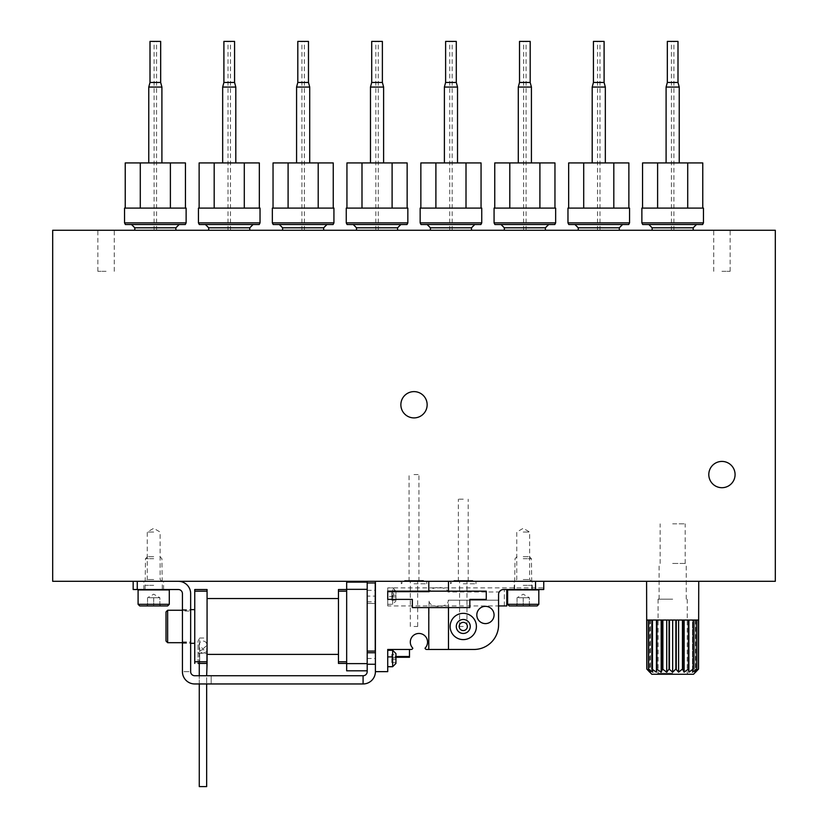 <?xml version="1.0" encoding="UTF-8"?>
<svg xmlns="http://www.w3.org/2000/svg" width="828" height="828" viewBox="0 0 828 828"><rect width="100%" height="100%" fill="white"/><g stroke="black" fill="none" stroke-linecap="round" stroke-linejoin="round"><path stroke-width="0.62" stroke-dasharray="4.14 3.1" d="M693.522 674.261L651.812 674.261M652.102 669.055L652.102 620.037L656.438 620.037L656.438 672.181L652.102 669.055L652.795 672.181L648.5 669.055L650.508 672.181L646.792 669.055L646.792 620.037L649.721 620.037L646.596 620.037M698.739 620.037L695.603 620.037L698.542 620.037L698.542 669.055L694.827 672.181L696.834 669.055L692.529 672.181L693.471 669.055L688.886 672.181L688.699 669.055L684.135 672.181L682.831 669.055L678.598 672.181L676.269 669.055L672.667 672.181L669.469 669.055L666.726 672.181L662.876 669.055L661.189 672.181L656.635 669.055L656.635 620.037L652.102 620.037L656.438 620.037M672.667 581.308L698.739 581.308L672.667 581.308M698.49 669.055L698.49 620.037L694.827 620.037L698.49 620.037L694.827 620.037L694.827 672.181L694.827 620.037L696.834 620.037L696.834 669.055M696.669 669.055L696.669 620.037L692.529 620.037L696.669 620.037L692.529 620.037L692.529 672.181L692.529 620.037L693.471 620.037L693.471 669.055M693.222 669.055L693.222 620.037L688.699 620.037L693.222 620.037L688.886 620.037L688.886 672.181M688.699 669.055L688.886 620.037M688.368 669.055L688.368 620.037L682.831 620.037L688.368 620.037L684.135 620.037L684.135 672.181M682.831 669.055L682.831 620.037L684.135 620.037M682.448 669.055L682.448 620.037L676.269 620.037L682.448 620.037L678.598 620.037L678.598 672.181M676.269 669.055L676.269 620.037L678.598 620.037M675.865 669.055L675.865 620.037L669.469 620.037L672.667 620.037L672.667 672.181M669.469 669.055L669.469 620.037L672.667 620.037M669.055 669.055L669.055 620.037L662.876 620.037L666.726 620.037L666.726 672.181M662.876 669.055L662.876 620.037L666.726 620.037M662.493 669.055L662.493 620.037L656.956 620.037L661.189 620.037L661.189 672.181M656.956 669.055L656.956 620.037L661.189 620.037M651.853 669.055L651.853 620.037L648.655 620.037L652.795 620.037L652.795 672.181L652.795 620.037L648.655 620.037L648.655 669.055M648.5 669.055L648.5 620.037L650.508 620.037L646.844 620.037L650.508 620.037L650.508 672.181L650.508 620.037L646.844 620.037L646.844 669.055M52.692 581.308L52.692 230.267L775.308 230.267L775.308 581.308L52.692 581.308M672.667 230.267L652.133 230.267L672.667 230.267M598.758 230.267L619.292 230.267L598.758 230.267M524.859 230.267L504.324 230.267L524.859 230.267M450.949 230.267L471.484 230.267L450.949 230.267M377.05 230.267L356.516 230.267L377.05 230.267M303.141 230.267L323.676 230.267L303.141 230.267M229.242 230.267L208.708 230.267L229.242 230.267M155.333 230.267L175.867 230.267L155.333 230.267M721.933 230.267L730.141 230.267L721.933 230.267M106.067 230.267L97.859 230.267L106.067 230.267M463.266 581.308L475.996 581.308L463.266 581.308M414 581.308L426.731 581.308L414 581.308M153.697 581.308L143.844 581.308L153.697 581.308M523.213 581.308L532.249 581.308L523.213 581.308M708.799 474.558A13.134 13.134 0 0 0 728.505 485.943A13.134 13.134 0 0 0 728.505 463.183A13.134 13.134 0 0 0 708.799 474.558M400.866 404.757A13.134 13.134 0 0 0 420.572 416.142A13.134 13.134 0 0 0 420.572 393.383A13.134 13.134 0 0 0 400.866 404.757M106.067 271.325L97.859 271.325L106.067 271.325M721.933 271.325L730.141 271.325L721.933 271.325M186.124 222.877L124.542 222.877M124.542 208.097L186.124 208.097M185.306 224.523L125.359 224.523M155.333 224.523L131.517 224.523L155.333 224.523M260.033 222.877L198.451 222.877M198.451 208.097L260.033 208.097M259.216 224.523L199.269 224.523M229.242 224.523L205.427 224.523L229.242 224.523M333.932 222.877L272.35 222.877M272.35 208.097L333.932 208.097M333.115 224.523L273.168 224.523M303.141 224.523L326.956 224.523L303.141 224.523M407.842 222.877L346.259 222.877M346.259 208.097L407.842 208.097M407.024 224.523L347.077 224.523M377.05 224.523L400.866 224.523L377.05 224.523M481.741 222.877L420.158 222.877M420.158 208.097L481.741 208.097M480.923 224.523L420.976 224.523M450.949 224.523L474.765 224.523L450.949 224.523M555.65 222.877L494.068 222.877M494.068 208.097L555.65 208.097M554.832 224.523L494.885 224.523M524.859 224.523L548.674 224.523L524.859 224.523M629.549 222.877L567.967 222.877M567.967 208.097L629.549 208.097M628.731 224.523L568.784 224.523M598.758 224.523L622.573 224.523L598.758 224.523M703.458 222.877L641.876 222.877M641.876 208.097L703.458 208.097M702.641 224.523L642.694 224.523M672.667 224.523L696.483 224.523L672.667 224.523M657.608 208.097L702.765 208.097L657.608 208.097L657.608 162.93L642.559 162.93M702.765 162.93L687.716 162.93L687.716 208.097M687.716 162.93L657.608 162.93M672.667 41.4L673.899 41.4L672.667 41.4M677.997 41.4L667.327 41.4M677.997 82.458L667.327 82.458M679.229 87.054L666.095 87.054M672.667 162.93L666.095 162.93L672.667 162.93M583.709 208.097L628.866 208.097L583.709 208.097L583.709 162.93L568.66 162.93M628.866 162.93L613.817 162.93L613.817 208.097M613.817 162.93L583.709 162.93M598.758 41.4L599.99 41.4L598.758 41.4M604.098 41.4L593.428 41.4M604.098 82.458L593.428 82.458M605.33 87.054L592.196 87.054M598.758 162.93L605.33 162.93L598.758 162.93M509.8 208.097L554.957 208.097L509.8 208.097L509.8 162.93L494.751 162.93M554.957 162.93L539.908 162.93L539.908 208.097M539.908 162.93L509.8 162.93M524.859 41.4L526.091 41.4L524.859 41.4M530.189 41.4L519.518 41.4M530.189 82.458L519.518 82.458M531.421 87.054L518.287 87.054M524.859 162.93L518.287 162.93L524.859 162.93M435.901 208.097L481.058 208.097L435.901 208.097L435.901 162.93L420.852 162.93M481.058 162.93L466.009 162.93L466.009 208.097M466.009 162.93L435.901 162.93M450.949 41.4L452.181 41.4L450.949 41.4M456.29 41.4L445.619 41.4M456.29 82.458L445.619 82.458M457.522 87.054L444.388 87.054M450.949 162.93L457.522 162.93L450.949 162.93M361.991 208.097L407.148 208.097L361.991 208.097L361.991 162.93L346.942 162.93M407.148 162.93L392.099 162.93L392.099 208.097M392.099 162.93L361.991 162.93M377.05 41.4L378.282 41.4L377.05 41.4M382.381 41.4L371.71 41.4M382.381 82.458L371.71 82.458M383.612 87.054L370.478 87.054M377.05 162.93L370.478 162.93L377.05 162.93M288.092 208.097L333.249 208.097L288.092 208.097L288.092 162.93L273.043 162.93M333.249 162.93L318.2 162.93L318.2 208.097M318.2 162.93L288.092 162.93M303.141 41.4L304.373 41.4L303.141 41.4M308.482 41.4L297.811 41.4M308.482 82.458L297.811 82.458M309.713 87.054L296.579 87.054M303.141 162.93L309.713 162.93L303.141 162.93M214.183 208.097L259.34 208.097L214.183 208.097L214.183 162.93L199.134 162.93M259.34 162.93L244.291 162.93L244.291 208.097M244.291 162.93L214.183 162.93M229.242 41.4L230.474 41.4L229.242 41.4M234.572 41.4L223.902 41.4M234.572 82.458L223.902 82.458M235.804 87.054L222.67 87.054M229.242 162.93L222.67 162.93L229.242 162.93M140.284 208.097L185.441 208.097L140.284 208.097L140.284 162.93L125.235 162.93M185.441 162.93L170.392 162.93L170.392 208.097M170.392 162.93L140.284 162.93M155.333 41.4L154.101 41.4L155.333 41.4M160.673 41.4L150.003 41.4M160.673 82.458L150.003 82.458M161.905 87.054L148.771 87.054M155.333 162.93L161.905 162.93L155.333 162.93M672.667 674.261L657.018 674.261L672.667 674.261M672.667 599.182L658.063 599.182L672.667 599.182M672.667 563.454L686.226 563.454L672.667 563.454M672.667 523.834L685.18 523.834L672.667 523.834M649.721 620.037L649.721 672.181M695.603 620.037L695.603 672.181M523.213 579.538L529.651 579.538L523.213 579.538M523.213 532.042L529.651 532.042L523.213 532.042M153.697 579.538L147.26 579.538L153.697 579.538M153.697 532.042L147.26 532.042L153.697 532.042M414 474.558L418.927 474.558L414 474.558M463.266 499.191L458.339 499.191L463.266 499.191M363.088 683.959L363.088 675.741L211.171 675.741L211.171 683.959L206.658 683.959L206.658 675.741L211.171 675.741L211.171 683.959L363.088 683.959A12.316 12.316 0 0 0 375.239 673.64L375.405 671.643L387.721 671.643L387.721 649.462L387.721 657.266L387.721 649.462L411.205 649.462A1.646 1.646 0 0 0 412.81 648.158A8.622 8.622 0 0 1 412.841 635.976A8.622 8.622 0 0 1 425.023 635.976A8.622 8.622 0 0 1 425.043 648.158A1.646 1.646 0 0 0 426.648 649.462L428.811 649.462L429.039 600.196C428.169 608.476 449.097 608.487 448.227 600.196L498.58 600.196L498.58 605.941L387.721 605.941L387.721 596.408L392.648 596.408L392.648 604.305L392.648 587.89L395.939 591.161L395.939 601.014L395.939 591.161M387.721 605.941L387.721 587.88L392.648 587.89C394.739 588.594 394.739 591.43 392.648 596.408L393.103 596.088M506.788 589.526L503.507 589.526L506.788 589.526L506.788 605.941L498.58 605.941L504.324 605.941L498.58 605.941L498.58 594.452A4.927 4.927 0 0 1 503.507 589.526A4.927 4.927 0 0 0 498.58 594.452A4.927 4.927 0 0 1 503.507 589.526L542.94 589.526L543.748 587.88L543.748 589.526L503.507 589.526A4.927 4.927 0 0 0 498.58 594.452L498.58 605.941L498.58 594.452C498.818 591.471 500.464 589.826 503.507 589.526L499.243 591.989L447.989 591.989C447.151 586.048 430.105 586.048 429.287 591.989L387.721 591.989L428.811 591.989L428.811 581.308L448.486 581.308L375.405 581.308L428.811 581.308M202.963 653.282L206.658 651.75C204.206 649.017 201.742 649.017 199.269 651.75L202.963 653.282M199.683 638.015L207.072 638.015L207.072 598.551L207.072 654.389L207.072 653.665L198.037 653.147L198.037 641.151L199.683 638.015L199.683 663.425L206.658 663.425L206.658 651.75M338.455 654.389L338.455 598.551L338.455 654.389M202.963 648.924L206.669 645.529C207.631 639.589 198.296 639.589 199.258 645.529L202.963 648.924M199.269 683.959L199.269 675.741L194.756 675.741A4.109 4.109 0 0 1 190.647 671.643L182.429 671.643A12.316 12.316 0 0 0 194.756 683.959L206.658 683.959M194.756 663.425L194.756 589.526L207.072 589.526L207.072 638.015M198.037 653.147L198.037 663.425L207.072 663.425L207.072 653.665M182.429 641.917L190.647 641.917L190.647 609.677L190.647 611.033L182.429 611.033L182.429 643.263L182.429 611.033M346.663 670.815L346.663 582.136M375.405 671.643L375.405 582.953L367.197 582.953L367.197 670.815L367.197 603.477L375.405 603.477L375.405 671.643L375.405 581.308M363.088 675.741A4.109 4.109 0 0 0 367.197 671.643L367.197 603.477L375.405 603.477L375.405 582.953M523.213 589.526L538.407 589.526L523.213 589.526M542.94 589.526L503.507 589.526A4.927 4.927 0 0 0 499.243 591.989L447.989 591.989M498.58 600.196L498.58 624.83A24.633 24.633 0 0 1 473.947 649.462L448.455 649.462L448.455 600.196L498.58 600.196M450.132 626.475A13.134 13.134 0 0 0 469.838 637.85A13.134 13.134 0 0 0 469.838 615.1A13.134 13.134 0 0 0 450.132 626.475A13.134 13.134 0 0 0 469.838 637.85A13.134 13.134 0 0 0 469.838 615.1A13.134 13.134 0 0 0 450.132 626.475A13.134 13.134 0 0 0 469.838 637.85A13.134 13.134 0 0 0 469.838 615.1A13.134 13.134 0 0 0 450.132 626.475M476.814 614.976A8.622 8.622 0 0 0 489.752 622.449A8.622 8.622 0 0 0 489.752 607.514A8.622 8.622 0 0 0 476.814 614.976M387.721 658.498L387.721 666.716L387.721 658.498M448.455 591.989L448.455 581.308L543.748 581.308L448.486 581.308M428.811 649.462L448.455 649.462M543.748 588.035L543.748 581.308M178.331 581.308L137.272 581.308L178.331 581.308A12.316 12.316 0 0 1 190.647 593.624L190.647 671.643L182.429 671.643L182.429 593.624A4.109 4.109 0 0 0 178.331 589.526L133.163 589.526L133.163 581.308L137.272 581.308L133.163 581.308M375.239 673.64L375.239 603.477M206.658 675.741L199.269 675.741M387.721 649.462L409.487 649.462L409.487 657.266M153.697 589.526L138.504 589.526L153.697 589.526M190.647 626.475L190.647 609.636L190.647 626.475M367.197 582.953L367.197 582.136M367.197 651.108L375.405 651.108M412.354 599.379L387.721 599.379L387.721 591.161L486.264 591.161L486.264 599.379L469.838 599.379L469.838 607.586L412.354 607.586L412.354 599.379M387.721 596.408L387.721 587.89L543.748 587.88M387.721 656.511L395.939 656.511M456.29 626.475A6.976 6.976 0 0 0 466.764 632.52A6.976 6.976 0 0 0 466.764 620.431A6.976 6.976 0 0 0 456.29 626.475A6.976 6.976 0 0 0 466.764 632.52A6.976 6.976 0 0 0 466.764 620.431A6.976 6.976 0 0 0 456.29 626.475A6.976 6.976 0 0 0 466.764 632.52A6.976 6.976 0 0 0 466.764 620.431A6.976 6.976 0 0 0 456.29 626.475M459.167 626.475A4.109 4.109 0 0 0 465.326 630.025A4.109 4.109 0 0 0 465.326 622.915A4.109 4.109 0 0 0 459.167 626.475A4.109 4.109 0 0 0 465.326 630.025A4.109 4.109 0 0 0 465.326 622.915A4.109 4.109 0 0 0 459.167 626.475A4.109 4.109 0 0 0 465.326 630.025A4.109 4.109 0 0 0 465.326 622.915A4.109 4.109 0 0 0 459.167 626.475M504.324 605.941L504.324 589.526L504.324 605.941M367.197 596.088L367.197 601.842L367.197 590.343L367.197 596.088L375.405 596.088M367.197 663.611L346.663 663.611M367.197 589.329L346.663 589.329M346.663 590.074L346.663 663.425L346.663 590.074M338.455 663.425L338.455 589.526L346.663 589.526M166.014 641.048L166.014 611.902M190.647 641.917L190.647 611.033M194.756 626.475L194.756 609.636L194.756 626.475M207.072 663.425L199.269 663.425L199.269 651.75M198.037 663.425L198.037 641.151M199.269 645.529L199.269 786.6L206.658 786.6L199.269 786.6L206.658 786.6L206.658 645.529M395.939 596.916L395.939 600.196L395.939 595.27L395.939 596.916L391.83 596.916L395.939 596.916L391.83 596.916L391.83 595.27L395.939 595.27L395.939 591.989L395.939 595.27L391.83 595.27L391.83 591.989L395.939 591.989L391.83 591.989L391.83 595.27L395.939 595.27L391.83 595.27L391.83 596.916L395.939 596.916M395.939 663.425L395.939 653.571M395.939 657.68L391.83 657.68L395.939 657.68L391.83 657.68L391.83 654.389L391.83 659.316L395.939 659.316L395.939 662.607L395.939 657.68L395.939 659.316L391.83 659.316L395.939 659.316L391.83 659.316L391.83 657.68L395.939 657.68L395.939 654.389L391.83 654.389L395.939 654.389M391.83 600.196L395.939 600.196L391.83 600.196L391.83 596.916L391.83 600.196M391.83 662.607L395.939 662.607L391.83 662.607L391.83 659.316L391.83 662.607M463.266 583.771L475.996 583.771L463.266 583.771M414 583.771L426.731 583.771L414 583.771M463.266 581.598L470.252 581.598L463.266 581.598M463.266 626.475L459.571 626.475L463.266 626.475M414 581.598L407.024 581.598L414 581.598M414 626.475L417.695 626.475L414 626.475M159.856 605.941L146.577 605.941L160.808 605.941L159.856 605.941L159.856 597.733L147.539 597.733L159.856 597.733L156.771 597.733L159.856 597.733L159.856 605.941M167.649 605.941L139.735 605.941M169.295 604.305L138.09 604.305M169.295 589.929L138.09 589.929M153.697 585.334L145.48 585.334L153.697 585.334M153.697 558.693L145.48 558.693L153.697 558.693M153.697 556.675L147.498 556.675L153.697 556.675M156.771 597.733L150.613 597.733L156.771 597.733M147.539 597.733L147.539 605.941L147.539 597.733L153.697 594.183L159.856 597.733M153.697 597.733L153.697 605.941L153.697 597.733M529.371 605.941L516.103 605.941L530.324 605.941L529.371 605.941L529.371 597.733L517.055 597.733L529.371 597.733L526.298 597.733L529.371 597.733L529.371 605.941M537.175 605.941L509.251 605.941M538.821 604.305L507.616 604.305M538.821 589.929L507.616 589.929M523.213 585.334L531.421 585.334L523.213 585.334M523.213 558.693L531.421 558.693L523.213 558.693M523.213 556.675L529.413 556.675L523.213 556.675M526.298 597.733L520.139 597.733L526.298 597.733M517.055 597.733L517.055 605.941L517.055 597.733L523.213 594.183L529.371 597.733M523.213 597.733L523.213 605.941L523.213 597.733M175.867 227.803L134.809 227.803M249.766 227.803L208.708 227.803M323.676 227.803L282.617 227.803M397.575 227.803L356.516 227.803M471.484 227.803L430.425 227.803M545.383 227.803L504.324 227.803M619.292 227.803L578.234 227.803M693.191 227.803L652.133 227.803M672.667 673.226L658.063 673.226L672.667 673.226M535.53 589.526L535.53 581.308M137.272 589.526L137.272 581.308M367.197 658.498L375.405 658.498M338.455 661.779L346.663 661.779M338.455 591.161L346.663 591.161M167.649 642.694L167.649 610.257M207.072 661.779L194.756 661.779M207.072 591.161L194.756 591.161M199.683 663.425L199.683 653.665M392.648 666.716L392.648 650.29M114.274 271.325L114.274 230.267M97.859 271.325L97.859 230.267M730.141 271.325L730.141 230.267M713.726 271.325L713.726 230.267M673.899 230.267L673.899 41.4M671.436 230.267L671.436 41.4M599.99 230.267L599.99 41.4M597.526 230.267L597.526 41.4M526.091 230.267L526.091 41.4M523.627 230.267L523.627 41.4M452.181 230.267L452.181 41.4M449.718 230.267L449.718 41.4M378.282 230.267L378.282 41.4M375.819 230.267L375.819 41.4M304.373 230.267L304.373 41.4M301.909 230.267L301.909 41.4M230.474 230.267L230.474 41.4M228.011 230.267L228.011 41.4M156.564 230.267L156.564 41.4M154.101 230.267L154.101 41.4M687.261 599.182L687.261 673.226L688.306 674.261M658.063 599.182L658.063 673.226L657.018 674.261M686.226 599.182L686.226 563.454M659.109 599.182L659.109 563.454M685.18 563.454L685.18 523.834M660.154 563.454L660.154 523.834M531.421 581.308L529.651 579.538L529.651 532.042L523.213 528.326L516.775 532.042L516.775 579.538L515.006 581.308M161.905 581.308L160.125 579.538L160.125 532.042L153.697 528.326L147.26 532.042L147.26 579.538L145.48 581.308M418.927 581.308L418.927 474.558M409.073 581.308L409.073 474.558M468.193 581.308L468.193 499.191M458.339 581.308L458.339 499.191M182.429 643.263L190.647 643.263M182.429 609.677L190.647 609.677M532.249 589.526L532.249 581.308M514.178 589.526L514.178 581.308M163.551 589.526L163.551 581.308M143.844 589.526L143.844 581.308M387.721 657.266L395.939 657.266M182.429 642.694L190.647 642.694M182.429 610.257L190.647 610.257M367.197 601.842L375.405 601.842M367.197 590.343L375.405 590.343M387.721 604.305L392.648 604.305L395.939 601.014M470.252 581.308L472.716 580.49L475.996 583.771L475.996 581.308M456.29 581.308L453.827 580.49L472.716 580.49L453.827 580.49L450.546 583.771L450.546 581.308M420.976 581.308L423.439 580.49L426.731 583.771L426.731 581.308M407.024 581.308L404.561 580.49L423.439 580.49L404.561 580.49L401.269 583.771L401.269 581.308M466.961 626.475L466.961 581.308M459.571 626.475L459.571 581.308M417.695 626.475L417.695 581.308M410.305 626.475L410.305 581.308M159.856 604.989L160.808 605.941M147.539 604.989L146.577 605.941M147.498 556.675L145.48 558.693L145.076 589.526M159.887 556.675L161.905 558.693L162.319 589.526M529.371 604.989L530.324 605.941M517.055 604.989L516.103 605.941M517.014 556.675L515.006 558.693L514.592 589.526M529.413 556.675L531.421 558.693L531.835 589.526"/><path stroke-width="1.24" d="M695.603 672.181L698.542 669.055L693.522 674.261L651.812 674.261L646.792 669.055L650.508 672.181L648.5 669.055L652.795 672.181L651.853 669.055L656.438 672.181L656.635 669.055L661.189 672.181L662.493 669.055L666.726 672.181L669.055 669.055L672.667 672.181L675.865 669.055L678.598 672.181L682.448 669.055L684.135 672.181L688.368 669.055L688.886 672.181L693.222 669.055L692.529 672.181L696.834 669.055L694.827 672.181L698.542 669.055L698.739 581.308M646.596 581.308L646.792 669.055L649.721 672.181M652.102 669.055L652.102 620.037L656.635 620.037L656.438 672.181L656.438 620.037M675.865 669.055L675.865 620.037L669.469 620.037L669.469 669.055M676.269 669.055L676.269 620.037L682.448 620.037L682.448 669.055M682.831 669.055L682.831 620.037L688.368 620.037L688.368 669.055M688.699 669.055L688.699 620.037L693.222 620.037L693.222 669.055M693.471 669.055L693.471 620.037L696.669 620.037L696.669 669.055M696.834 669.055L696.834 620.037L698.49 620.037L698.49 669.055M646.844 669.055L646.844 620.037L648.5 620.037L648.5 669.055M648.655 669.055L648.655 620.037L651.853 620.037L651.853 669.055M656.956 669.055L656.956 620.037L662.493 620.037L662.493 669.055M662.876 669.055L662.876 620.037L669.055 620.037L669.055 669.055M52.692 581.308L52.692 230.267L775.308 230.267L775.308 581.308L52.692 581.308M708.799 474.558A13.134 13.134 0 0 0 728.505 485.943A13.134 13.134 0 0 0 728.505 463.183A13.134 13.134 0 0 0 708.799 474.558M400.866 404.757A13.134 13.134 0 0 0 420.572 416.142A13.134 13.134 0 0 0 420.572 393.383A13.134 13.134 0 0 0 400.866 404.757M155.333 222.877L186.124 222.877L186.124 208.097L124.542 208.097L124.542 222.877L155.333 222.877M124.542 222.877L125.359 224.523L185.306 224.523L186.124 222.877M229.242 222.877L260.033 222.877L260.033 208.097L198.451 208.097L198.451 222.877L229.242 222.877M198.451 222.877L199.269 224.523L259.216 224.523L260.033 222.877M303.141 222.877L333.932 222.877L333.932 208.097L272.35 208.097L272.35 222.877L303.141 222.877M272.35 222.877L273.168 224.523L333.115 224.523L333.932 222.877M377.05 222.877L407.842 222.877L407.842 208.097L346.259 208.097L346.259 222.877L377.05 222.877M346.259 222.877L347.077 224.523L407.024 224.523L407.842 222.877M450.949 222.877L481.741 222.877L481.741 208.097L420.158 208.097L420.158 222.877L450.949 222.877M420.158 222.877L420.976 224.523L480.923 224.523L481.741 222.877M524.859 222.877L555.65 222.877L555.65 208.097L494.068 208.097L494.068 222.877L524.859 222.877M494.068 222.877L494.885 224.523L554.832 224.523L555.65 222.877M598.758 222.877L629.549 222.877L629.549 208.097L567.967 208.097L567.967 222.877L598.758 222.877M567.967 222.877L568.784 224.523L628.731 224.523L629.549 222.877M672.667 222.877L703.458 222.877L703.458 208.097L641.876 208.097L641.876 222.877L672.667 222.877M641.876 222.877L642.694 224.523L702.641 224.523L703.458 222.877M657.608 208.097L657.608 162.93L642.559 162.93L642.559 208.097M657.608 162.93L702.765 162.93L702.765 208.097M687.716 162.93L687.716 208.097M667.327 82.458L667.327 41.4L677.997 41.4L677.997 82.458L679.229 87.054L666.095 87.054L667.327 82.458L677.997 82.458M583.709 208.097L583.709 162.93L568.66 162.93L568.66 208.097M583.709 162.93L628.866 162.93L628.866 208.097M613.817 162.93L613.817 208.097M593.428 82.458L593.428 41.4L604.098 41.4L604.098 82.458L605.33 87.054L592.196 87.054L593.428 82.458L604.098 82.458M509.8 208.097L509.8 162.93L494.751 162.93L494.751 208.097M509.8 162.93L554.957 162.93L554.957 208.097M539.908 162.93L539.908 208.097M519.518 82.458L519.518 41.4L530.189 41.4L530.189 82.458L531.421 87.054L518.287 87.054L519.518 82.458L530.189 82.458M435.901 208.097L435.901 162.93L420.852 162.93L420.852 208.097M435.901 162.93L481.058 162.93L481.058 208.097M466.009 162.93L466.009 208.097M445.619 82.458L445.619 41.4L456.29 41.4L456.29 82.458L457.522 87.054L444.388 87.054L445.619 82.458L456.29 82.458M361.991 208.097L361.991 162.93L346.942 162.93L346.942 208.097M361.991 162.93L407.148 162.93L407.148 208.097M392.099 162.93L392.099 208.097M371.71 82.458L371.71 41.4L382.381 41.4L382.381 82.458L383.612 87.054L370.478 87.054L371.71 82.458L382.381 82.458M288.092 208.097L288.092 162.93L273.043 162.93L273.043 208.097M288.092 162.93L333.249 162.93L333.249 208.097M318.2 162.93L318.2 208.097M297.811 82.458L297.811 41.4L308.482 41.4L308.482 82.458L309.713 87.054L296.579 87.054L297.811 82.458L308.482 82.458M214.183 208.097L214.183 162.93L199.134 162.93L199.134 208.097M214.183 162.93L259.34 162.93L259.34 208.097M244.291 162.93L244.291 208.097M223.902 82.458L223.902 41.4L234.572 41.4L234.572 82.458L235.804 87.054L222.67 87.054L223.902 82.458L234.572 82.458M140.284 208.097L140.284 162.93L125.235 162.93L125.235 208.097M140.284 162.93L170.392 162.93L170.392 208.097M170.392 162.93L185.441 162.93L185.441 208.097M150.003 82.458L150.003 41.4L160.673 41.4L160.673 82.458L161.905 87.054L148.771 87.054L150.003 82.458L160.673 82.458M661.189 620.037L661.189 672.181M666.726 620.037L666.726 672.181M672.667 620.037L672.667 672.181M678.598 620.037L678.598 672.181M684.135 620.037L684.135 672.181M688.886 620.037L688.886 672.181M207.072 598.551L338.455 598.551M207.072 654.389L338.455 654.389M207.072 591.161L194.756 591.161L194.756 589.526L207.072 589.526L207.072 663.425L199.683 663.425M367.197 582.953L375.239 582.953L375.239 651.108L367.197 651.108L367.197 582.136L346.663 582.136L346.663 670.815L367.197 670.815M375.405 581.308L375.405 671.643A12.316 12.316 0 0 1 363.088 683.959L363.088 675.741A4.109 4.109 0 0 0 367.197 671.643L367.197 663.611L346.663 663.611M448.486 649.462L428.78 649.462L428.78 607.586L412.354 607.586L412.354 599.379L387.721 599.379L387.721 591.161L486.264 591.161L486.264 599.379L469.838 599.379L469.838 607.586L448.486 607.586L448.486 649.462L473.947 649.462A24.633 24.633 0 0 0 498.58 624.83L498.58 594.452A4.927 4.927 0 0 1 503.507 589.526L543.748 589.526L543.748 581.308M375.405 671.643L387.721 671.643L387.721 649.462L411.205 649.462A1.646 1.646 0 0 0 412.81 648.158A8.622 8.622 0 0 1 412.841 635.976A8.622 8.622 0 0 1 425.023 635.976A8.622 8.622 0 0 1 425.043 648.158A1.646 1.646 0 0 0 426.648 649.462L428.78 649.462M476.41 626.475A13.134 13.134 0 0 1 463.266 639.609A13.134 13.134 0 0 1 450.132 626.475A13.134 13.134 0 0 1 463.266 613.341A13.134 13.134 0 0 1 476.41 626.475M494.068 614.976A8.622 8.622 0 0 1 485.436 623.598A8.622 8.622 0 0 1 476.814 614.976A8.622 8.622 0 0 1 485.436 606.355A8.622 8.622 0 0 1 494.068 614.976M448.486 591.161L448.486 581.308M428.78 591.161L428.78 581.308M448.486 607.586L428.78 607.586M363.088 675.741L194.756 675.741A4.109 4.109 0 0 1 190.647 671.643L190.647 593.624A12.316 12.316 0 0 0 178.331 581.308M133.163 581.308L133.163 589.526L178.331 589.526A4.109 4.109 0 0 1 182.429 593.624L182.429 671.643A12.316 12.316 0 0 0 194.756 683.959L363.088 683.959M387.721 649.462L409.487 649.462L409.487 657.266L395.939 657.266M395.939 656.511L409.487 656.511M456.29 626.475A6.976 6.976 0 0 0 466.764 632.52A6.976 6.976 0 0 0 466.764 620.431A6.976 6.976 0 0 0 456.29 626.475M459.167 626.475A4.109 4.109 0 0 0 465.326 630.025A4.109 4.109 0 0 0 465.326 622.915A4.109 4.109 0 0 0 459.167 626.475M506.788 589.526L506.788 605.941L498.58 605.941M367.197 651.108L367.197 663.611M367.197 589.329L346.663 589.329M338.455 663.425L346.663 663.425L338.455 663.425L338.455 661.779L346.663 661.779M338.455 661.779L338.455 589.526L346.663 589.526M167.649 642.694L167.649 610.257L166.014 611.902L166.014 641.048L167.649 642.694L182.429 642.694M194.756 591.161L194.756 663.425M206.658 675.741L207.072 663.425M199.269 675.741L199.269 663.425L198.037 663.425M206.658 683.959L206.658 786.6L199.269 786.6L199.269 683.959M395.939 658.498L395.939 663.425L392.648 666.716L392.648 650.29L395.939 653.571L395.939 658.498M395.939 657.68L395.939 654.389M138.09 604.305L139.735 605.941L167.649 605.941L169.295 604.305L169.295 589.929L138.09 589.929L138.09 604.305L169.295 604.305M507.616 604.305L509.251 605.941L537.175 605.941L538.821 604.305L538.821 589.929L507.616 589.929L507.616 604.305L538.821 604.305M134.809 230.267L134.809 227.803L175.867 227.803L179.148 224.523M208.708 230.267L208.708 227.803L249.766 227.803L253.057 224.523M282.617 230.267L282.617 227.803L323.676 227.803L326.956 224.523M356.516 230.267L356.516 227.803L397.575 227.803L400.866 224.523M430.425 230.267L430.425 227.803L471.484 227.803L474.765 224.523M504.324 230.267L504.324 227.803L545.383 227.803L548.674 224.523M578.234 230.267L578.234 227.803L619.292 227.803L622.573 224.523M652.133 230.267L652.133 227.803L693.191 227.803L696.483 224.523M535.53 589.526L535.53 581.308M137.272 589.526L137.272 581.308M338.455 591.161L346.663 591.161M207.072 661.779L194.756 661.779M134.809 227.803L131.517 224.523M175.867 230.267L175.867 227.803M208.708 227.803L205.427 224.523M249.766 230.267L249.766 227.803M282.617 227.803L279.326 224.523M323.676 230.267L323.676 227.803M356.516 227.803L353.235 224.523M397.575 230.267L397.575 227.803M430.425 227.803L427.134 224.523M471.484 230.267L471.484 227.803M504.324 227.803L501.043 224.523M545.383 230.267L545.383 227.803M578.234 227.803L574.942 224.523M619.292 230.267L619.292 227.803M652.133 227.803L648.852 224.523M693.191 230.267L693.191 227.803M679.229 162.93L679.229 87.054M666.095 162.93L666.095 87.054M605.33 162.93L605.33 87.054M592.196 162.93L592.196 87.054M531.421 162.93L531.421 87.054M518.287 162.93L518.287 87.054M457.522 162.93L457.522 87.054M444.388 162.93L444.388 87.054M383.612 162.93L383.612 87.054M370.478 162.93L370.478 87.054M309.713 162.93L309.713 87.054M296.579 162.93L296.579 87.054M235.804 162.93L235.804 87.054M222.67 162.93L222.67 87.054M161.905 162.93L161.905 87.054M148.771 162.93L148.771 87.054M167.649 610.257L182.429 610.257M190.647 643.304L194.756 643.304M190.647 609.636L194.756 609.636M367.197 664.253L375.405 664.253M367.197 652.754L375.405 652.754M387.721 666.716L392.648 666.716M387.721 650.29L392.648 650.29"/></g></svg>
